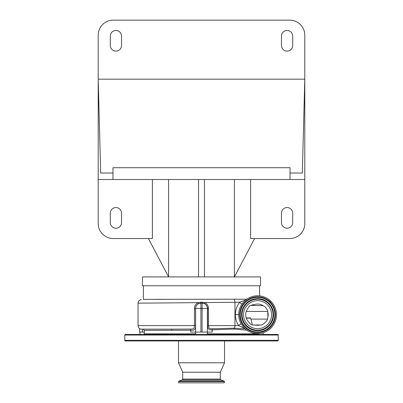<?xml version="1.0" encoding="UTF-8"?>
<svg xmlns="http://www.w3.org/2000/svg" width="403" height="403" viewBox="0 0 403 403"><rect width="100%" height="100%" fill="white"/><g stroke="black" fill="none" stroke-linecap="round" stroke-linejoin="round"><path stroke-width="0.6" d="M271.551 327.377A3.541 3.541 0 0 1 270.272 328.657M144.249 332.092L139.665 332.092L139.665 328.571M139.881 334.45L139.881 332.092M141.589 329.14L171.174 329.14L141.589 329.14A3.541 3.541 0 0 1 138.048 325.599L138.048 303.167L198.085 302.638L198.588 303.696C196.664 304.718 195.656 306.315 195.566 308.481L195.566 325.599C195.913 329.105 194.327 330.641 190.8 330.213L144.249 330.319L143.065 329.14M263.119 334.45L263.119 332.732M171.789 330.319A1.179 0.615 -90 0 0 171.174 329.14L190.614 329.06C193.364 329.412 194.649 328.259 194.468 325.599L195.566 325.599M138.048 325.599L194.468 325.599L194.468 308.481C194.568 305.852 195.772 303.902 198.085 302.638L200.855 302.144L204.694 302.572C207.107 303.791 208.391 305.761 208.547 308.481L207.6 308.481C207.434 306.23 206.341 304.618 204.326 303.645L202.089 303.167L202.034 302.139M200.855 302.144L200.901 303.167L202.089 303.167A5.315 5.315 0 0 1 207.404 308.481L207.404 332.092L195.596 332.092L195.596 308.481A5.315 5.315 0 0 1 200.911 303.167L198.588 303.696M207.404 334.45L207.404 332.092L212.2 332.092L212.2 329.825C209.011 330.158 207.48 328.747 207.6 325.599L207.6 308.481L194.468 308.481M195.596 334.45L195.596 332.092L190.8 332.092L190.614 329.06M241.911 304.124A3.541 1.501 38.4 0 1 239.689 302.255L204.694 302.572L204.326 303.645M208.547 308.481L208.547 325.599C208.558 327.997 209.812 329.055 212.3 328.767L234.279 328.198L245.009 328.783M144.249 330.319L144.249 333.86L195.596 333.86M207.404 333.86L258.751 333.86L258.751 333.528M246.757 330.163L234.093 329.065L212.2 329.825L212.3 328.767M258.162 334.45L258.162 334.158A0.297 0.297 0 0 0 257.87 333.86M144.838 334.45L144.838 334.158A0.297 0.297 0 0 1 145.13 333.86M125.358 334.45L277.642 334.45A0.589 0.589 0 0 1 278.231 335.039L278.231 340.354A0.589 0.589 0 0 1 277.642 340.943L125.358 340.943A0.589 0.589 0 0 1 124.769 340.354L124.769 335.039A0.589 0.589 0 0 1 125.358 334.45M178.66 381.53L224.34 381.53L224.34 382.85L178.66 382.85L178.66 381.53A0.474 0.474 0 0 1 178.967 381.082L182.08 379.953A0.942 0.942 0 0 0 182.7 379.067L182.7 372.226L178.479 362.781L224.521 362.781L224.521 340.943M178.479 362.781L178.479 340.943M182.7 372.226L220.3 372.226L224.521 362.781M182.7 379.067L220.3 379.067L220.3 372.226M220.3 379.067A0.942 0.942 0 0 0 220.92 379.953L224.033 381.082A0.474 0.474 0 0 1 224.34 381.53M246.193 317.922L250.349 317.922A0.297 0.297 0 0 1 250.631 318.143L252.454 324.944M253.794 325.004L252.696 325.004C251.301 325.201 249.271 323.231 246.606 319.105C245.603 316.607 245.467 314.048 246.193 311.433C248.132 307.449 249.608 305.484 250.626 305.529L253.663 305.529L253.794 304.739C253.789 304.401 252.862 304.668 251.029 305.529M253.663 305.529L263.149 305.64L265.229 306.965C266.927 308.985 267.783 310.471 267.799 311.433L267.899 317.196L267.461 319.105C267.97 320.642 261.794 325.689 261.063 325.004L252.696 325.004M265.239 302.94A14.019 14.019 0 0 0 245.835 307.01A14.019 14.019 0 0 0 249.905 326.415A14.019 14.019 0 0 0 269.31 322.345A14.019 14.019 0 0 0 265.239 302.94M251.004 305.529L250.626 305.529M257.572 325.004L255.114 325.004A10.619 10.619 0 0 0 260.031 325.004M267.899 317.141A10.619 10.619 0 0 0 267.899 312.219M148.38 238.536L168.595 276.901L142.476 276.901L142.476 285.757L260.524 285.757L260.524 276.901L234.405 276.901L234.405 179.511M250.611 179.511L250.611 238.536L289.797 238.536A14.992 14.992 0 0 0 304.789 223.544L304.789 179.511L98.211 179.511L98.211 223.544A14.992 14.992 0 0 0 113.203 238.536L152.389 238.536L152.389 179.511M290.034 173.023L290.034 167.708L112.966 167.708L112.966 173.023L100.669 173.023L98.211 79.174L304.789 79.174L302.331 173.023L290.034 173.023L290.034 179.511M112.966 173.023L112.966 179.511M304.789 179.511L304.789 35.142A14.992 14.992 0 0 0 289.797 20.15L113.203 20.15A14.992 14.992 0 0 0 98.211 35.142L98.211 179.511M121.525 36.089A5.607 5.607 0 0 0 115.918 30.477A5.607 5.607 0 0 0 110.306 36.089L110.306 45.529A5.607 5.607 0 0 0 115.918 51.136A5.607 5.607 0 0 0 121.525 45.529L121.525 36.089M281.475 45.529A5.607 5.607 0 0 0 287.082 51.136A5.607 5.607 0 0 0 292.694 45.529L292.694 36.089A5.607 5.607 0 0 0 287.082 30.477A5.607 5.607 0 0 0 281.475 36.089L281.475 45.529M168.595 179.511L168.595 276.901L198.548 276.901L198.548 179.511M198.548 276.901L204.452 276.901L204.452 179.511M254.62 238.536L234.405 276.901L204.452 276.901M281.475 222.602A5.607 5.607 0 0 0 287.082 228.209A5.607 5.607 0 0 0 292.694 222.602L292.694 213.157A5.607 5.607 0 0 0 287.082 207.55A5.607 5.607 0 0 0 281.475 213.157L281.475 222.602M110.306 213.157L110.306 222.602A5.607 5.607 0 0 0 115.918 228.209A5.607 5.607 0 0 0 121.525 222.602L121.525 213.157A5.607 5.607 0 0 0 115.918 207.55A5.607 5.607 0 0 0 110.306 213.157M246.772 299.182L201.112 299.273M259.587 295.898L259.587 285.757M144.123 299.389L181.048 299.273L143.413 299.389L143.413 285.757M178.655 299.273L170.076 299.318M164.056 299.348L155.815 299.389M181.048 299.273L201.5 299.273M141.282 299.641A3.541 3.541 0 0 0 138.048 303.167M244.44 328.254L238.611 325.599C236.47 322.269 235.387 318.632 235.362 314.678C235.412 310.053 236.853 305.912 239.689 302.255L245.835 299.877M241.075 323.871A3.541 1.35 -33.1 0 0 238.611 325.599L234.964 325.599A3.541 2.131 90 0 1 234.279 328.198A1.179 0.67 -92.6 0 0 234.093 329.065M247.241 330.49A18.886 18.886 0 0 0 273.385 325.009A18.886 18.886 0 0 0 267.904 298.865A18.886 18.886 0 0 0 241.76 304.346A18.886 18.886 0 0 0 247.241 330.49M142.319 329.14L142.319 332.092M195.596 308.481A5.315 5.315 0 0 1 200.911 303.167L200.911 332.092M202.089 332.092L202.089 303.167M234.047 299.389A3.541 2.131 -90.6 0 1 234.964 302.28L234.964 325.599L207.6 325.599M144.838 334.158L195.596 334.158M207.404 334.158L258.162 334.158M124.769 335.039L278.231 335.039M124.769 340.354L278.231 340.354M182.08 379.953L220.92 379.953M178.967 381.082L224.033 381.082M246.258 318.143L250.631 318.143M250.888 319.105L267.461 319.105M263.149 305.64A10.619 10.619 0 0 0 253.794 304.754M267.799 311.433L246.193 311.433M235.362 314.678L238.687 314.678M247.805 329.629A17.858 17.858 0 0 0 272.524 324.445A17.858 17.858 0 0 0 267.34 299.731A17.858 17.858 0 0 0 242.621 304.91A17.858 17.858 0 0 0 247.805 329.629M248.041 329.261A17.42 17.42 0 0 0 272.156 324.208A17.42 17.42 0 0 0 267.103 300.094A17.42 17.42 0 0 0 242.989 305.147A17.42 17.42 0 0 0 248.041 329.261M267.048 300.175A17.324 17.324 0 0 0 243.069 305.202A17.324 17.324 0 0 0 248.097 329.18A17.324 17.324 0 0 0 272.075 324.153A17.324 17.324 0 0 0 267.048 300.175M266.338 301.263A16.024 16.024 0 0 0 244.158 305.912A16.024 16.024 0 0 0 248.807 328.092A16.024 16.024 0 0 0 270.987 323.443A16.024 16.024 0 0 0 266.338 301.263M248.863 328.012A15.929 15.929 0 0 0 270.907 323.387A15.929 15.929 0 0 0 266.282 301.343A15.929 15.929 0 0 0 244.238 305.968A15.929 15.929 0 0 0 248.863 328.012M249.099 327.649A15.49 15.49 0 0 0 270.544 323.151A15.49 15.49 0 0 0 266.045 301.706A15.49 15.49 0 0 0 244.601 306.204A15.49 15.49 0 0 0 249.099 327.649M271.96 302.436L269.038 299.666"/></g></svg>
